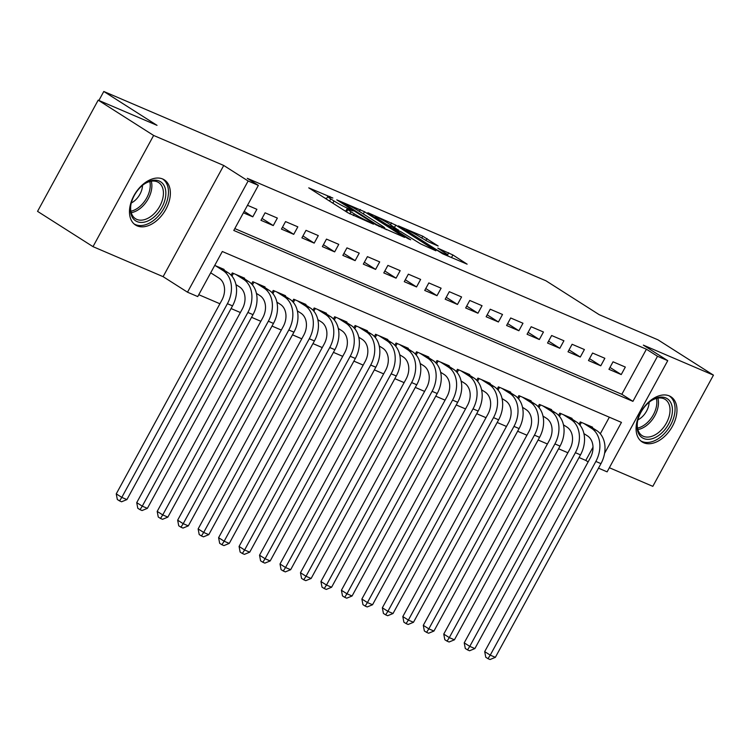 <?xml version="1.0" encoding="UTF-8"?>
<svg xmlns="http://www.w3.org/2000/svg" width="751" height="751" viewBox="0 0 751 751"><rect width="100%" height="100%" fill="white"/><g stroke="black" fill="none" stroke-linecap="round" stroke-linejoin="round"><path stroke-width="1.13" d="M332.862 198.039L308.745 187.844L347.938 212.786L373.472 224.174L367.661 221.057A10.786 0.864 28.6 0 1 354.265 213.866L350.999 211.791A10.786 0.864 28.6 0 1 347.957 209.379A10.786 0.864 28.6 0 1 350.464 210.102L353.101 210.918L347.413 208.168A10.786 0.864 28.6 0 1 334.017 200.977L330.75 198.902A10.786 0.864 28.6 0 1 327.708 196.49A10.786 0.864 28.6 0 1 330.215 197.222L332.862 198.039M669.31 395.908A26.783 17.235 122.5 0 0 641.251 411.295A26.783 17.235 122.5 0 0 642.143 441.945A26.783 17.235 122.5 0 0 643.748 442.79A26.783 17.235 122.5 0 0 671.798 427.403A26.783 17.235 122.5 0 0 670.906 396.753A26.783 17.235 122.5 0 0 669.31 395.908M162.704 179.001A26.783 17.235 122.5 0 0 134.645 194.387A26.783 17.235 122.5 0 0 135.537 225.037A26.783 17.235 122.5 0 0 137.142 225.882A26.783 17.235 122.5 0 0 165.192 210.496A26.783 17.235 122.5 0 0 164.309 179.846A26.783 17.235 122.5 0 0 162.704 179.001M438.152 245.999L422.804 236.227L398.312 225.844L442.63 253.791L467.122 264.164L452.891 254.965L437.777 248.14L445.315 253.087A9.021 0.723 28.6 0 1 447.859 255.105A9.021 0.723 28.6 0 1 442.959 253.181A9.021 0.723 28.6 0 1 434.566 248.487L408.769 232.068A9.021 0.723 28.6 0 1 406.225 230.05A9.021 0.723 28.6 0 1 411.126 231.975A9.021 0.723 28.6 0 1 419.518 236.668L428.004 241.653L438.152 245.999M234.81 228.586L621.837 394.294L646.414 349.215L657.51 356.274L667.742 360.658L607.108 471.853L598.5 468.164M98.184 100.155L153.626 135.452L93.002 246.647L37.55 211.36L98.184 100.155L157.025 125.351L103.798 91.472L545.921 280.771L599.157 314.65L657.998 339.846L713.45 375.143L643.344 345.122L667.742 360.658M93.002 246.647L163.108 276.668L223.732 165.464L153.626 135.452M223.732 165.464L248.13 180.991L258.363 185.375L233.786 230.454L632.924 401.353L657.51 356.274M646.414 349.215L247.276 178.316L258.363 185.375M364.507 211.716L336.777 199.85L375.96 224.793L404.639 237.419L364.507 211.716L363.306 213.913M367.849 212.702L395.749 225.093L435.88 250.787L420.767 243.972L400.687 231.608L393.177 228.501L410.675 239.785L407.859 238.583L367.68 213.002M609.361 467.732L652.816 486.348L713.45 375.143M243.408 212.805L252.787 216.823L256.889 209.313L247.501 205.295M277.354 218.072L265.075 212.815L260.982 220.325L273.261 225.582L277.354 218.072M297.828 226.84L285.54 221.583L281.447 229.093L293.725 234.35L297.828 226.84M318.293 235.598L306.014 230.341L301.911 237.86L314.2 243.117L318.293 235.598M338.767 244.366L326.478 239.109L322.386 246.619L334.664 251.876L338.767 244.366M359.231 253.125L346.953 247.868L342.85 255.387L355.139 260.644L359.231 253.125M379.696 261.892L367.417 256.635L363.324 264.145L375.603 269.402L379.696 261.892M400.17 270.66L387.891 265.394L383.789 272.913L396.068 278.17L400.17 270.66M420.635 279.419L408.356 274.162L404.263 281.672L416.542 286.938L420.635 279.419M441.109 288.187L428.821 282.93L424.728 290.44L437.007 295.697L441.109 288.187M461.574 296.945L449.295 291.688L445.193 299.208L457.481 304.465L461.574 296.945M482.048 305.713L469.76 300.456L465.667 307.966L477.946 313.223L482.048 305.713M502.513 314.472L490.234 309.215L486.132 316.734L498.42 321.991L502.513 314.472M522.978 323.24L510.699 317.983L506.606 325.493L518.885 330.75L522.978 323.24M543.452 332.008L531.173 326.741L527.071 334.261L539.349 339.518L543.452 332.008M563.917 340.766L551.638 335.509L547.545 343.019L559.824 348.286L563.917 340.766M584.391 349.534L572.102 344.277L568.009 351.787L580.288 357.044L584.391 349.534M604.855 358.293L592.577 353.036L588.484 360.555L600.762 365.812L604.855 358.293M608.948 369.314L621.227 374.571L625.33 367.061L613.041 361.804L608.948 369.314M198.752 294.702L219.902 303.761M231.073 308.548L240.376 312.529M251.547 317.307L260.841 321.287M272.012 326.075L281.315 330.055M292.486 334.833L301.78 338.814M312.951 343.601L322.254 347.582M333.425 352.36L342.719 356.34M353.89 361.128L363.184 365.108M374.364 369.896L383.658 373.876M394.829 378.654L404.122 382.635M415.294 387.422L424.597 391.402M435.768 396.181L445.061 400.161M456.232 404.949L465.536 408.929M476.707 413.707L486 417.687M497.171 422.475L506.465 426.455M517.646 431.243L526.939 435.223M538.11 440.002L547.404 443.982M558.575 448.769L567.878 452.75M579.049 457.528L585.789 460.419L592.999 447.192M600.312 433.778L609.343 417.209M210.637 272.913L211.322 273.204M223.807 269.975L224.117 269.421L214.73 265.403M231.092 275.148L232.303 272.923L244.582 278.18L244.282 278.734M251.557 283.906L252.768 281.691L265.056 286.948L264.746 287.502M272.031 292.674L273.242 290.449L285.521 295.706L285.22 296.26M292.496 301.442L293.707 299.217L305.986 304.474L305.685 305.028M312.97 310.201L314.181 307.976L326.46 313.242L326.159 313.796M333.435 318.968L334.646 316.744L346.924 322.001L346.624 322.555M353.899 327.727L355.11 325.512L367.399 330.769L367.098 331.322M374.373 336.495L375.584 334.27L387.863 339.527L387.563 340.081M394.838 345.253L396.049 343.038L408.337 348.295L408.028 348.849M415.312 354.021L416.523 351.797L428.802 357.054L428.502 357.607M435.777 362.789L436.988 360.564L449.267 365.821L448.967 366.375M456.251 371.548L457.462 369.323L469.741 374.589L469.441 375.143M476.716 380.316L477.927 378.091L490.206 383.348L489.905 383.902M497.181 389.074L498.401 386.859L510.68 392.116L510.38 392.67M517.655 397.842L518.866 395.617L531.145 400.874L530.844 401.428M538.12 406.601L539.331 404.385L551.619 409.642L551.309 410.196M558.594 415.369L559.805 413.144L572.084 418.401L571.783 418.964M579.059 424.137L580.27 421.912L592.558 427.169L592.248 427.723M103.798 91.472L98.897 100.465M585.789 460.419L588.127 461.903M604.555 453.388L621.452 422.391L222.315 251.501L197.738 296.579L187.497 292.195L248.13 180.991M163.108 276.668L187.497 292.195M621.837 394.294L632.924 401.353M252.787 216.823L244.197 211.35M273.261 225.582L262.015 218.428M293.725 234.35L282.479 227.196M314.2 243.117L302.953 235.955M334.664 251.876L323.418 244.723M355.139 260.644L343.892 253.481M375.603 269.402L364.357 262.249M396.068 278.17L384.831 271.008M416.542 286.938L405.296 279.776M437.007 295.697L425.761 288.544M457.481 304.465L446.235 297.302M477.946 313.223L466.7 306.07M498.42 321.991L487.174 314.829M518.885 330.75L507.638 323.597M539.349 339.518L528.113 332.355M559.824 348.286L548.577 341.123M580.288 357.044L569.042 349.891M600.762 365.812L589.516 358.649M621.227 374.571L609.981 367.417M344.493 210.599A10.786 0.864 28.6 0 0 345.77 211.172L347.413 208.168M346.746 211.585L345.77 211.172M326.507 198.705L324.366 197.785M386.436 229.731L384.474 228.482M341.865 202.207L376.382 224.474L382.221 227.29A10.786 0.864 28.6 0 0 384.728 228.022A10.786 0.864 28.6 0 0 381.686 225.61L358.18 210.646A10.786 0.864 28.6 0 0 344.784 203.455L341.865 202.207M388.38 223.357A9.021 0.723 28.6 0 0 379.987 218.663A9.021 0.723 28.6 0 0 375.096 216.748A9.021 0.723 28.6 0 0 377.631 218.757L386.727 224.549L397.645 229.675L388.38 223.357M210.693 272.81L218.973 278.077A17.17 13.077 113.2 0 1 221.864 300.165L116.255 493.867L121.803 497.397L227.412 303.695A25.759 19.61 -66.8 0 0 223.066 270.567L215.415 265.694M126.919 499.584L121.587 501.781L119.54 500.898L121.803 497.397L126.919 499.584L232.528 305.882A25.759 19.61 -66.8 0 0 228.182 272.754L220.531 267.882M119.54 500.898L117.325 499.49L116.255 493.867M137.086 221.601A23.178 14.917 -57.5 0 1 130.824 205.183A23.178 14.917 -57.5 0 1 144.323 183.986A23.178 14.917 -57.5 0 1 159.212 181.029A23.178 14.917 -57.5 0 1 161.963 207.229A23.178 14.917 -57.5 0 1 137.086 221.601M130.918 204.676A21.46 13.809 122.5 0 0 135.509 218.71A21.46 13.809 122.5 0 0 136.795 219.395A21.46 13.809 122.5 0 0 159.278 207.06A21.46 13.809 122.5 0 0 158.564 182.502A21.46 13.809 122.5 0 0 157.278 181.826A21.46 13.809 122.5 0 0 143.901 184.286M133.978 223.845A26.614 17.123 122.5 0 0 135.452 224.605A26.614 17.123 122.5 0 0 163.267 209.416A26.614 17.123 122.5 0 0 162.563 178.945M131.312 202.958A15.283 9.829 122.5 0 0 142.512 185.366M637.252 423.245A23.178 14.917 -57.5 0 1 637.43 422.09A23.178 14.917 -57.5 0 1 650.92 400.893A23.178 14.917 -57.5 0 1 672.248 413.2A23.178 14.917 -57.5 0 1 652.084 438.744A23.178 14.917 -57.5 0 1 637.252 423.245M637.524 421.583A21.46 13.809 122.5 0 0 637.439 422.165A21.46 13.809 122.5 0 0 642.114 435.627A21.46 13.809 122.5 0 0 658.796 432.341A21.46 13.809 122.5 0 0 669.845 412.862A21.46 13.809 122.5 0 0 665.17 399.41A21.46 13.809 122.5 0 0 650.507 401.194M637.918 419.865A15.283 9.829 122.5 0 0 648.986 403.897A15.283 9.829 122.5 0 0 649.117 402.273M640.584 440.753A26.614 17.123 122.5 0 0 661.218 436.538A26.614 17.123 122.5 0 0 674.839 412.459A26.614 17.123 122.5 0 0 669.169 395.852M235.955 284.62L239.438 286.844A17.17 13.077 113.2 0 1 242.338 308.924L136.729 502.635L142.268 506.165L247.877 312.454A25.759 19.61 -66.8 0 0 243.54 279.325L235.88 274.453M147.384 508.352L142.061 510.539L140.015 509.666L142.268 506.165L147.384 508.352L252.993 314.65A25.759 19.61 -66.8 0 0 248.656 281.522L241.005 276.65M140.015 509.666L137.79 508.258L136.729 502.635M233.448 273.411L231.965 276.133M256.42 293.388L259.912 295.603A17.17 13.077 113.2 0 1 262.803 317.692L157.194 511.393L162.742 514.923L268.351 321.221A25.759 19.61 -66.8 0 0 264.005 288.093L256.354 283.221M167.858 517.12L162.526 519.307L160.479 518.434L162.742 514.923L167.858 517.12L273.467 323.409A25.759 19.61 -66.8 0 0 269.121 290.28L261.47 285.408M160.479 518.434L158.264 517.017L157.194 511.393M253.913 282.179L252.43 284.901M276.894 302.155L280.376 304.371A17.17 13.077 113.2 0 1 283.277 326.46L177.658 520.161L183.206 523.691L288.816 329.989A25.759 19.61 -66.8 0 0 284.469 296.852L276.819 291.989M188.323 525.878L183 528.075L180.944 527.193L183.206 523.691L188.323 525.878L293.932 332.177A25.759 19.61 -66.8 0 0 289.595 299.048L281.935 294.176M180.944 527.193L178.729 525.784L177.658 520.161M274.387 290.937L272.904 293.66M297.358 310.914L300.841 313.129A17.17 13.077 113.2 0 1 303.742 335.218L198.133 528.92L203.671 532.45L309.29 338.748A25.759 19.61 -66.8 0 0 304.944 305.619L297.293 300.747M208.797 534.646L203.465 536.834L201.418 535.961L203.671 532.45L208.797 534.646L314.406 340.935A25.759 19.61 -66.8 0 0 310.06 307.807L302.409 302.944M201.418 535.961L199.203 534.543L198.133 528.92M294.852 299.705L293.369 302.428M317.833 319.682L321.315 321.897A17.17 13.077 113.2 0 1 324.207 343.986L218.597 537.688L224.145 541.218L329.755 347.516A25.759 19.61 -66.8 0 0 325.408 314.387L317.757 309.515M229.262 543.405L223.929 545.601L221.883 544.719L224.145 541.218L229.262 543.405L334.871 349.703A25.759 19.61 -66.8 0 0 330.524 316.575L322.874 311.703M221.883 544.719L219.667 543.311L218.597 537.688M315.326 308.473L313.843 311.186M338.297 328.44L341.78 330.665A17.17 13.077 113.2 0 1 344.681 352.745L239.071 546.456L244.61 549.976L350.219 356.274A25.759 19.61 -66.8 0 0 345.882 323.146L338.232 318.274M249.726 552.173L244.404 554.36L242.357 553.487L244.61 549.976L249.726 552.173L355.345 358.471A25.759 19.61 -66.8 0 0 350.999 325.343L343.348 320.47M242.357 553.487L240.142 552.079L239.071 546.456M335.791 317.232L334.308 319.954M358.771 337.208L362.254 339.424A17.17 13.077 113.2 0 1 365.146 361.513L259.536 555.214L265.084 558.744L370.694 365.042A25.759 19.61 -66.8 0 0 366.347 331.914L358.696 327.042M270.2 560.931L264.868 563.128L262.822 562.246L265.084 558.744L270.2 560.931L375.81 367.23A25.759 19.61 -66.8 0 0 371.463 334.101L363.813 329.229M262.822 562.246L260.606 560.837L259.536 555.214M356.256 326L354.782 328.713M379.236 345.976L382.719 348.192A17.17 13.077 113.2 0 1 385.62 370.271L280.01 563.982L285.549 567.512L391.158 373.801A25.759 19.61 -66.8 0 0 386.821 340.672L379.161 335.81M290.665 569.699L285.342 571.887L283.296 571.013L285.549 567.512L290.665 569.699L396.275 375.998A25.759 19.61 -66.8 0 0 391.938 342.869L384.287 337.997M283.296 571.013L281.071 569.605L280.01 563.982M376.73 334.758L375.247 337.481M399.701 354.735L403.193 356.95A17.17 13.077 113.2 0 1 406.084 379.039L300.475 572.741L306.023 576.27L411.632 382.569A25.759 19.61 -66.8 0 0 407.286 349.44L399.635 344.568M311.139 578.467L305.807 580.654L303.761 579.781L306.023 576.27L311.139 578.467L416.749 384.756A25.759 19.61 -66.8 0 0 412.402 351.628L404.751 346.765M303.761 579.781L301.545 578.364L300.475 572.741M397.195 343.526L395.711 346.249M420.175 363.503L423.658 365.718A17.17 13.077 113.2 0 1 426.559 387.807L320.94 581.509L326.488 585.038L432.097 391.337A25.759 19.61 -66.8 0 0 427.751 358.208L420.1 353.336M331.604 587.226L326.281 589.422L324.235 588.54L326.488 585.038L331.604 587.226L437.213 393.524A25.759 19.61 -66.8 0 0 432.876 360.396L425.216 355.523M324.235 588.54L322.01 587.132L320.94 581.509M417.669 352.294L416.185 355.007M440.64 372.261L444.123 374.477A17.17 13.077 113.2 0 1 447.023 396.566L341.414 590.267L346.962 593.797L452.571 400.095A25.759 19.61 -66.8 0 0 448.225 366.967L440.574 362.095M352.078 595.994L346.746 598.181L344.7 597.308L346.962 593.797L352.078 595.994L457.688 402.292A25.759 19.61 -66.8 0 0 453.341 369.154L445.69 364.291M344.7 597.308L342.484 595.89L341.414 590.267M438.133 361.053L436.65 363.775M461.114 381.029L464.597 383.245A17.17 13.077 113.2 0 1 467.488 405.333L361.879 599.035L367.427 602.565L473.036 408.863A25.759 19.61 -66.8 0 0 468.69 375.735L461.039 370.863M372.543 604.752L367.211 606.949L365.164 606.066L367.427 602.565L372.543 604.752L478.152 411.05A25.759 19.61 -66.8 0 0 473.806 377.922L466.155 373.05M365.164 606.066L362.949 604.658L361.879 599.035M458.608 369.821L457.124 372.534M481.579 389.788L485.062 392.013A17.17 13.077 113.2 0 1 487.962 414.092L382.353 607.803L387.891 611.333L493.51 417.622A25.759 19.61 -66.8 0 0 489.164 384.493L481.513 379.621M393.017 613.52L387.685 615.707L385.639 614.834L387.891 611.333L393.017 613.52L498.626 419.818A25.759 19.61 -66.8 0 0 494.28 386.69L486.629 381.818M385.639 614.834L383.423 613.426L382.353 607.803M479.072 378.579L477.589 381.301M502.053 398.556L505.536 400.771A17.17 13.077 113.2 0 1 508.427 422.86L402.818 616.562L408.366 620.091L513.975 426.39A25.759 19.61 -66.8 0 0 509.629 393.261L501.978 388.389M413.482 622.279L408.15 624.475L406.103 623.602L408.366 620.091L413.482 622.279L519.091 428.577A25.759 19.61 -66.8 0 0 514.745 395.448L507.094 390.576M406.103 623.602L403.888 622.185L402.818 616.562M499.537 387.347L498.063 390.06M522.518 407.324L526 409.539A17.17 13.077 113.2 0 1 528.901 431.618L423.292 625.33L428.83 628.859L534.44 435.148A25.759 19.61 -66.8 0 0 530.103 402.02L522.452 397.157M433.947 631.047L428.624 633.234L426.577 632.361L428.83 628.859L433.947 631.047L539.565 437.345A25.759 19.61 -66.8 0 0 535.219 404.216L527.568 399.344M426.577 632.361L424.353 630.953L423.292 625.33M520.011 396.106L518.528 398.828M542.992 416.082L546.475 418.298A17.17 13.077 113.2 0 1 549.366 440.386L443.757 634.088L449.305 637.618L554.914 443.916A25.759 19.61 -66.8 0 0 550.567 410.788L542.917 405.915M454.421 639.814L449.089 642.002L447.042 641.129L449.305 637.618L454.421 639.814L560.03 446.103A25.759 19.61 -66.8 0 0 555.684 412.975L548.033 408.112M447.042 641.129L444.827 639.711L443.757 634.088M540.476 404.873L538.993 407.596M563.457 424.85L566.939 427.066A17.17 13.077 113.2 0 1 569.84 449.154L464.221 642.856L469.769 646.386L575.379 452.684A25.759 19.61 -66.8 0 0 571.032 419.556L563.381 414.683M474.885 648.573L469.563 650.77L467.516 649.887L469.769 646.386L474.885 648.573L580.495 454.871A25.759 19.61 -66.8 0 0 576.158 421.743L568.498 416.871M467.516 649.887L465.291 648.479L464.221 642.856M560.95 413.641L559.467 416.354M583.921 433.609L587.413 435.833A17.17 13.077 113.2 0 1 590.305 457.913L484.695 651.615L490.243 655.144L595.853 461.443A25.759 19.61 -66.8 0 0 591.506 428.314L583.856 423.442M495.36 657.341L490.027 659.528L487.981 658.655L490.243 655.144L495.36 657.341L600.969 463.639A25.759 19.61 -66.8 0 0 596.623 430.511L588.972 425.639M487.981 658.655L485.766 657.238L484.695 651.615M581.415 422.4L579.932 425.122M329.642 196.978L329.924 196.462M370.14 222.747L370.421 222.24M349.891 209.867L350.173 209.351M329.558 201.09L330.75 198.902M332.824 203.174L334.017 200.977M349.844 213.904L350.999 211.791M353.336 215.556L354.265 213.866M367.38 221.564L367.661 221.057M359.288 211.35L360.32 209.473M379.048 226.52L379.311 226.042M381.94 227.806L382.221 227.29M390.529 224.727L391.562 222.85M394.547 227.29L395.749 225.093M390.501 227.534L390.914 226.793M397.363 230.191L397.645 229.675M447.615 254.73L448.704 252.721M451.473 257.574L452.891 254.965M421.78 238.105L422.804 236.227M425.836 240.583L426.99 238.471M223.066 270.567L228.182 272.754M227.412 303.695L232.528 305.882M151.27 181.207A21.46 13.809 -57.5 0 1 147.13 200.667A21.46 13.809 -57.5 0 1 131.256 212.655M130.918 211.2A20.756 13.358 122.5 0 0 149.815 181.517M657.876 398.114A21.46 13.809 -57.5 0 1 658.289 405.512A21.46 13.809 -57.5 0 1 637.852 429.563M637.524 428.108A20.756 13.358 122.5 0 0 656.656 404.967A20.756 13.358 122.5 0 0 656.421 398.424M243.54 279.325L248.656 281.522M247.877 312.454L252.993 314.65M264.005 288.093L269.121 290.28M268.351 321.221L273.467 323.409M284.469 296.852L289.595 299.048M288.816 329.989L293.932 332.177M304.944 305.619L310.06 307.807M309.29 338.748L314.406 340.935M325.408 314.387L330.524 316.575M329.755 347.516L334.871 349.703M345.882 323.146L350.999 325.343M350.219 356.274L355.345 358.471M366.347 331.914L371.463 334.101M370.694 365.042L375.81 367.23M386.821 340.672L391.938 342.869M391.158 373.801L396.275 375.998M407.286 349.44L412.402 351.628M411.632 382.569L416.749 384.756M427.751 358.208L432.876 360.396M432.097 391.337L437.213 393.524M448.225 366.967L453.341 369.154M452.571 400.095L457.688 402.292M468.69 375.735L473.806 377.922M473.036 408.863L478.152 411.05M489.164 384.493L494.28 386.69M493.51 417.622L498.626 419.818M509.629 393.261L514.745 395.448M513.975 426.39L519.091 428.577M530.103 402.02L535.219 404.216M534.44 435.148L539.565 437.345M550.567 410.788L555.684 412.975M554.914 443.916L560.03 446.103M571.032 419.556L576.158 421.743M575.379 452.684L580.495 454.871M591.506 428.314L596.623 430.511M595.853 461.443L600.969 463.639M326.319 199.034L327.708 196.49M346.568 211.923L347.957 209.379M341.038 202.563L341.32 202.047M384.296 228.811L384.728 228.022M392.876 229.046L393.177 228.501M374.693 217.471L375.096 216.748M398.096 230.501L398.424 229.9M405.831 230.782L406.225 230.05M447.446 255.856L447.859 255.105"/></g></svg>
